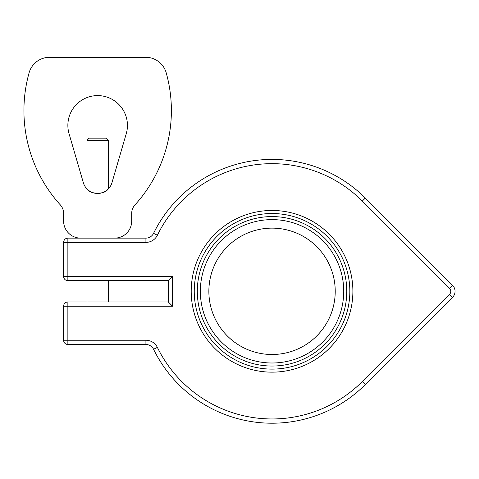 <?xml version="1.0" encoding="UTF-8"?>
<svg xmlns="http://www.w3.org/2000/svg" width="479" height="479" viewBox="0 0 479 479"><rect width="100%" height="100%" fill="white"/><g stroke="black" fill="none" stroke-linecap="round" stroke-linejoin="round"><path stroke-width="0.72" d="M108.29 140.269L106.164 138.144L89.142 138.144L87.016 140.269L108.29 140.269L108.29 188.983M107.446 189.78C104.727 194.342 90.573 194.342 87.855 189.78M87.016 301.95L87.016 280.676M63.617 276.425A4.257 4.257 0 0 0 67.868 280.676A4.257 4.257 0 0 1 63.617 276.425L67.868 276.425L67.868 280.676L168.279 280.676L172.536 276.425L67.868 276.425L67.868 242.386L63.617 242.386L63.617 276.425M67.868 301.95L67.868 306.207L172.536 306.207L168.279 301.95L67.868 301.95A4.257 4.257 0 0 0 63.617 306.207A4.257 4.257 0 0 1 67.868 301.95M168.279 280.676L168.279 301.95M145.915 344.497L67.868 344.497A4.257 4.257 0 0 1 63.617 340.246L63.617 306.207L67.868 306.207L67.868 344.497A4.257 4.257 0 0 1 63.617 340.246L145.915 340.246L145.915 344.497A8.508 8.508 0 0 1 153.561 349.269A131.899 131.899 0 0 0 365.309 384.577L452.559 297.333A8.508 8.508 0 0 0 452.559 285.298L365.309 198.049L452.559 285.298L449.547 288.304A4.257 4.257 0 0 1 449.547 294.322L362.304 381.571A127.642 127.642 0 0 1 157.381 347.401A12.765 12.765 0 0 0 145.915 340.246M126.246 133.719L111.948 182.733A14.891 14.891 0 0 1 83.358 182.733L69.06 133.719A29.782 29.782 0 0 1 97.65 95.596A29.782 29.782 0 0 1 126.246 133.719M67.868 238.129L145.915 238.129L67.868 238.129A4.257 4.257 0 0 0 63.617 242.386A4.257 4.257 0 0 1 67.868 238.129L67.868 242.386L145.915 242.386A12.765 12.765 0 0 0 157.381 235.231A127.642 127.642 0 0 1 362.304 201.054L449.547 288.304M114.673 238.129L80.634 238.129A17.016 17.016 0 0 1 63.617 221.112L63.617 213.454A12.765 12.765 0 0 0 60.306 204.88A140.407 140.407 0 0 1 29.081 72.862A21.274 21.274 0 0 1 49.576 57.3L145.73 57.3A21.274 21.274 0 0 1 166.225 72.862A140.407 140.407 0 0 1 135 204.88A12.765 12.765 0 0 0 131.689 213.454L131.689 221.112A17.016 17.016 0 0 1 114.673 238.129M153.561 233.357A8.508 8.508 0 0 1 145.915 238.129A8.508 8.508 0 0 0 153.561 233.357A131.899 131.899 0 0 1 365.309 198.049A131.899 131.899 0 0 0 153.561 233.357L157.381 235.231M335.228 291.316A63.18 63.18 0 0 1 240.452 346.03A63.18 63.18 0 0 1 240.452 236.596A63.18 63.18 0 0 1 335.228 291.316M191.205 291.316A80.837 80.837 0 0 0 312.464 361.322A80.837 80.837 0 0 0 312.464 221.304A80.837 80.837 0 0 0 191.205 291.316M200.354 291.316A71.694 71.694 0 0 0 307.889 353.4A71.694 71.694 0 0 0 307.889 229.225A71.694 71.694 0 0 0 200.354 291.316M172.536 306.207L172.536 276.425M145.915 242.386L145.915 238.129M365.309 198.049L362.304 201.054M449.547 294.322L452.559 297.333M362.304 381.571L365.309 384.577M157.381 347.401L153.561 349.269M194.246 291.316A77.802 77.802 0 0 1 310.943 223.938A77.802 77.802 0 0 1 310.943 358.693A77.802 77.802 0 0 1 194.246 291.316M197.312 291.316A74.73 74.73 0 0 0 309.41 356.035A74.73 74.73 0 0 0 309.41 226.591A74.73 74.73 0 0 0 197.312 291.316M87.016 188.983L87.016 140.269M108.29 301.95L108.29 280.676"/></g></svg>
